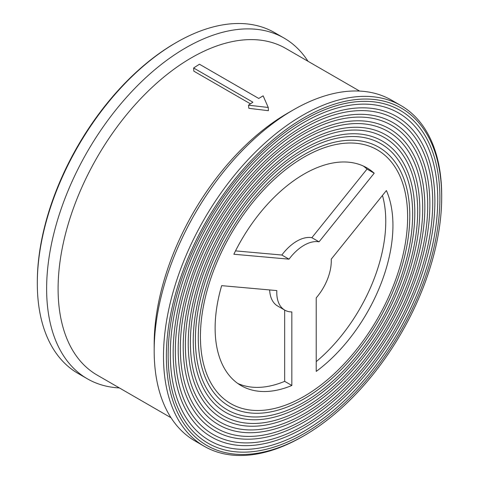 <?xml version="1.0" encoding="UTF-8"?>
<svg xmlns="http://www.w3.org/2000/svg" width="479" height="479" viewBox="0 0 479 479"><rect width="100%" height="100%" fill="white"/><g stroke="black" fill="none" stroke-linecap="round" stroke-linejoin="round"><path stroke-width="0.72" d="M304.027 125.66A185.05 106.841 -60 0 1 396.552 116.493A185.05 106.841 -60 0 1 424.921 264.779A185.05 106.841 -60 0 1 304.027 427.849A185.05 106.841 -60 0 1 211.502 437.016A185.05 106.841 -60 0 1 183.14 288.729A185.05 106.841 -60 0 1 304.027 125.66M304.027 425.37A182.008 105.087 120 0 0 422.933 264.977A182.008 105.087 120 0 0 395.031 119.127A182.008 105.087 120 0 0 304.027 128.144A182.008 105.087 120 0 0 185.128 288.532A182.008 105.087 120 0 0 213.023 434.381A182.008 105.087 120 0 0 304.027 425.37M304.027 154.639A149.562 86.352 -60 0 1 378.811 147.233A149.562 86.352 -60 0 1 401.737 267.078A149.562 86.352 -60 0 1 304.027 398.875A149.562 86.352 -60 0 1 229.249 406.282A149.562 86.352 -60 0 1 206.323 286.436A149.562 86.352 -60 0 1 304.027 154.639M304.027 396.39A146.52 84.591 120 0 0 399.749 267.276A146.52 84.591 120 0 0 377.29 149.867A146.52 84.591 120 0 0 304.027 157.124A146.52 84.591 120 0 0 208.311 286.238A146.52 84.591 120 0 0 230.77 403.647A146.52 84.591 120 0 0 304.027 396.39M304.027 148.843A156.663 90.447 -60 0 1 382.362 141.083A156.663 90.447 -60 0 1 406.372 266.617A156.663 90.447 -60 0 1 304.027 404.671A156.663 90.447 -60 0 1 225.699 412.431A156.663 90.447 -60 0 1 201.689 286.891A156.663 90.447 -60 0 1 304.027 148.843M304.027 402.186A153.621 88.693 120 0 0 404.384 266.815A153.621 88.693 120 0 0 380.841 143.718A153.621 88.693 120 0 0 304.027 151.328A153.621 88.693 120 0 0 203.671 286.699A153.621 88.693 120 0 0 227.22 409.796A153.621 88.693 120 0 0 304.027 402.186M304.027 143.047A163.758 94.549 -60 0 1 385.906 134.934A163.758 94.549 -60 0 1 411.012 266.156A163.758 94.549 -60 0 1 304.027 410.467A163.758 94.549 -60 0 1 222.148 418.574A163.758 94.549 -60 0 1 197.049 287.352A163.758 94.549 -60 0 1 304.027 143.047M304.027 407.982A160.716 92.788 120 0 0 409.024 266.354A160.716 92.788 120 0 0 384.386 137.569A160.716 92.788 120 0 0 304.027 145.532A160.716 92.788 120 0 0 199.036 287.155A160.716 92.788 120 0 0 223.669 415.94A160.716 92.788 120 0 0 304.027 407.982M304.027 137.251A170.859 98.644 -60 0 1 389.457 128.791A170.859 98.644 -60 0 1 415.646 265.701A170.859 98.644 -60 0 1 304.027 416.263A170.859 98.644 -60 0 1 218.604 424.723A170.859 98.644 -60 0 1 192.414 287.813A170.859 98.644 -60 0 1 304.027 137.251M304.027 413.778A167.812 96.89 120 0 0 413.658 265.899A167.812 96.89 120 0 0 387.936 131.426A167.812 96.89 120 0 0 304.027 139.736A167.812 96.89 120 0 0 194.402 287.616A167.812 96.89 120 0 0 220.124 422.089A167.812 96.89 120 0 0 304.027 413.778M304.027 131.456A177.954 102.74 -60 0 1 393.008 122.642A177.954 102.74 -60 0 1 420.287 265.24A177.954 102.74 -60 0 1 304.027 422.053A177.954 102.74 -60 0 1 215.053 430.866A177.954 102.74 -60 0 1 187.774 288.274A177.954 102.74 -60 0 1 304.027 131.456M304.027 419.574A174.913 100.985 120 0 0 418.299 265.438A174.913 100.985 120 0 0 391.487 125.276A174.913 100.985 120 0 0 304.027 133.94A174.913 100.985 120 0 0 189.762 288.077A174.913 100.985 120 0 0 216.574 428.232A174.913 100.985 120 0 0 304.027 419.574M304.027 119.864A192.151 110.936 -60 0 1 400.103 110.35A192.151 110.936 -60 0 1 429.555 264.324A192.151 110.936 -60 0 1 304.027 433.645A192.151 110.936 -60 0 1 207.958 443.165A192.151 110.936 -60 0 1 178.499 289.19A192.151 110.936 -60 0 1 304.027 119.864M304.027 431.16A189.109 109.182 120 0 0 427.573 264.516A189.109 109.182 120 0 0 398.582 112.984A189.109 109.182 120 0 0 304.027 122.349A189.109 109.182 120 0 0 180.487 288.993A189.109 109.182 120 0 0 209.479 440.53A189.109 109.182 120 0 0 304.027 431.16M175.278 43.104L176.404 42.457L175.284 43.104A195.127 112.655 120 0 0 175.278 43.104A195.127 112.655 120 0 0 37.308 282.083L37.308 283.376A196.713 113.571 -60 0 1 176.404 42.457L176.404 42.457A196.713 113.571 -60 0 1 274.76 32.716L284.083 38.092A196.713 113.571 -60 0 1 307.979 61.258M119.379 387.924A196.713 113.571 -60 0 1 87.37 378.811L78.047 373.428A196.713 113.571 -60 0 1 37.308 283.376M87.37 378.811A196.713 113.571 -60 0 1 57.217 221.184A196.713 113.571 -60 0 1 185.726 47.84A196.713 113.571 -60 0 1 284.083 38.092M171.021 417.742L97.159 375.099A188.6 108.889 -60 0 1 68.252 223.968A188.6 108.889 -60 0 1 191.462 57.773A188.6 108.889 -60 0 1 285.759 48.433L359.621 91.076M304.027 435.716A194.684 112.403 -60 0 1 166.369 356.232A194.684 112.403 -60 0 1 304.027 117.798A194.684 112.403 -60 0 1 441.692 197.276A194.684 112.403 -60 0 1 304.033 435.716A194.684 112.403 -60 0 1 304.027 435.716L302.596 436.543A196.713 113.571 -60 0 1 204.24 446.284L194.917 440.908A196.713 113.571 -60 0 1 154.178 350.856L154.178 344.227A188.6 108.889 -60 0 1 287.538 113.242L293.274 109.93A196.713 113.571 -60 0 1 391.63 100.189L400.953 105.572A196.713 113.571 -60 0 1 441.692 195.624A196.713 113.571 -60 0 1 441.692 196.45M248.529 105.194L248.835 108.314L268.402 110.691L268.246 107.47L263.145 95.848A192.66 111.23 -60 0 0 258.756 98.464L199.474 64.24A192.66 111.23 -60 0 0 193.624 67.982L252.9 102.207A192.66 111.23 -60 0 0 248.529 105.194L268.246 107.47M193.624 67.982L193.839 71.161L250.463 103.853M154.178 350.856A196.713 113.571 -60 0 1 293.274 109.93L287.538 113.242M204.24 446.284A196.713 113.571 -60 0 1 174.087 288.657A196.713 113.571 -60 0 1 302.596 115.313A196.713 113.571 -60 0 1 400.953 105.572M363.208 165.974A125.732 72.592 -60 0 1 367.034 169.069L311.865 237.692A38.53 22.244 120 0 0 296.86 241.153A38.53 22.244 120 0 0 281.85 255.026L289.023 259.163L233.854 254.235A125.732 72.592 -60 0 1 366.896 167.866A125.732 72.592 -60 0 1 374.207 173.206L319.038 241.835A38.53 22.244 120 0 0 304.027 245.296A38.53 22.244 120 0 0 289.023 259.163M311.865 237.692L319.038 241.835M284.67 310.069L284.67 381.344L291.843 385.487A125.732 72.592 -60 0 1 241.165 385.643A125.732 72.592 -60 0 1 221.663 285.652L276.832 290.579A38.53 22.244 120 0 0 284.766 310.123A38.53 22.244 120 0 0 291.843 311.931L291.843 385.487M269.647 289.939A38.53 22.244 120 0 0 277.592 305.985L284.766 310.123M281.85 255.026L235.518 250.882M367.034 169.069L374.207 173.206M331.229 259.175L386.391 190.546A125.732 72.592 -60 0 1 316.218 371.411L316.218 297.854A38.53 22.244 120 0 0 331.229 259.175M302.602 436.543A196.713 113.571 -60 0 1 302.596 436.543L304.033 435.716M284.67 381.344A125.732 72.592 -60 0 1 237.68 383.398M382.458 195.444A125.732 72.592 -60 0 1 316.218 361.639M441.692 197.276L441.692 195.624"/></g></svg>
